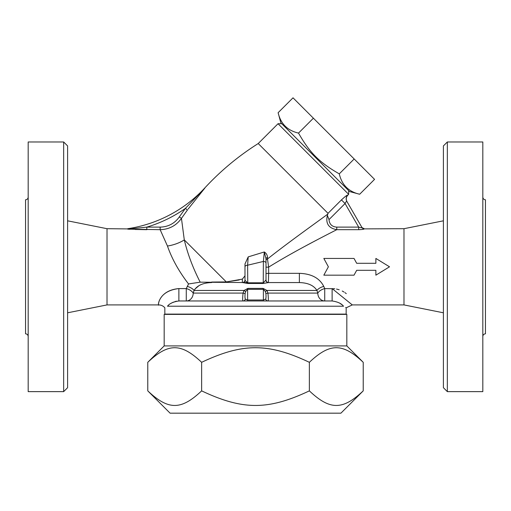 <?xml version="1.0" encoding="UTF-8"?>
<svg xmlns="http://www.w3.org/2000/svg" width="511" height="511" viewBox="0 0 511 511"><rect width="100%" height="100%" fill="white"/><g stroke="black" fill="none" stroke-linecap="round" stroke-linejoin="round"><path stroke-width="0.77" d="M63.658 141.975L63.658 391.637L67.599 387.696L67.599 145.916L63.658 141.975L28.175 141.975L28.175 391.637L63.658 391.637M28.175 336.449C28.016 334.858 27.14 333.983 25.55 333.817L25.55 199.788C27.134 199.622 28.009 198.747 28.175 197.163M443.401 145.916L443.401 387.696L447.342 391.637L447.342 141.975L443.401 145.916M447.342 391.637L482.825 391.637L482.825 141.975L447.342 141.975M482.825 336.449C482.984 334.858 483.86 333.983 485.45 333.817L485.45 199.788C483.866 199.622 482.991 198.747 482.825 197.163M346.822 345.909L346.822 314.374L164.178 314.374L164.178 345.909L346.822 345.909L363.225 362.312C342.632 342.868 329.959 342.868 309.366 362.312C268.173 342.868 242.827 342.868 201.634 362.312C181.041 342.868 168.368 342.868 147.775 362.312L147.775 390.87C168.368 410.314 181.041 410.314 201.634 390.87C242.827 410.314 268.173 410.314 309.366 390.87C329.959 410.314 342.632 410.314 363.225 390.87L340.907 413.182L170.093 413.182L147.775 390.87M343.507 306.223L167.493 306.223C163.954 308.337 163.954 308.337 167.493 306.223C169.467 303.553 173.261 301.803 178.882 300.966L332.118 300.966C337.733 301.803 341.527 303.553 343.507 306.223C347.046 308.337 347.046 308.337 343.507 306.223L343.526 306.236M345.653 307.494L346.164 307.826L346.164 314.112L164.836 314.112L164.836 307.826C163.233 305.936 161.189 304.965 158.71 304.914L107.016 304.914L67.599 312.796M278.125 112.707L280.826 122.787L349.581 191.548L359.667 194.244L374.557 179.355L293.02 97.818L278.125 112.707C280.673 123.751 287.469 130.548 298.513 133.09C309.851 152.93 319.445 162.524 339.278 173.861C341.827 184.905 348.623 191.702 359.667 194.244M339.278 173.861L354.174 158.972M298.513 133.09L313.403 118.201M363.225 362.312L363.225 390.87M309.366 362.312L309.366 390.87M201.634 362.312L201.634 390.87M354.021 258.438L323.827 258.438L328.381 266.806L323.827 275.174L354.021 275.174L356.678 270.313L375.872 270.313L375.872 275.174L389.529 266.806L375.872 258.438L375.872 263.299L356.678 263.299L354.021 258.438M323.827 275.174L328.381 266.806L323.827 258.438M375.872 263.299L375.872 258.975M375.872 274.631L375.872 270.313M265.394 291.519L266.978 290.459L263.114 288.389A2.625 0.415 -101.4 0 0 263.382 289.354L265.394 291.519L265.886 293.589L267.93 293.084L266.978 290.459L316.941 290.459A7.882 3.884 160.9 0 1 323.763 286.403C319.541 278.086 311.41 273.73 299.376 273.34L268.639 273.34L268.639 267.144L267.489 258.975A2.625 1.539 0 0 0 266.014 260.355L266.014 267.17L268.639 267.144C292.611 252.179 323.501 236.478 336.762 229.682L335.976 230.084M263.114 288.389L247.886 288.389A2.625 0.415 -78.6 0 1 247.618 289.354L263.382 289.354L263.382 300.966L324.721 300.966L324.721 288.581L323.763 286.403M247.886 288.389L244.022 290.459L245.606 291.519L247.618 289.354L247.618 299.995L245.299 299.12C244.935 298.143 244.878 296.303 245.114 293.589L245.606 291.519M135.147 229.477L146.829 229.682L146.829 227.12L127.756 229.139L160.147 229.682L167.467 246.047C171.881 258.777 178.901 271.411 188.533 283.95L186.279 288.581A7.882 4.299 -159.2 0 1 193.203 293.084L194.059 290.459L244.022 290.459L243.07 293.084L245.114 293.589M265.886 293.589C266.122 296.303 266.065 298.143 265.701 299.12A2.625 2.427 -90 0 0 268.013 300.966C268.473 300.628 268.441 298.002 267.93 293.084L317.797 293.084A7.882 4.299 159.2 0 1 324.721 288.581L334.762 288.753M265.701 299.12L263.382 299.995L247.618 299.995L247.618 300.966L242.987 300.966A2.625 2.427 90 0 0 245.299 299.12M243.07 293.084C242.559 298.002 242.527 300.628 242.987 300.966L186.279 300.966A7.882 6.924 90 0 0 193.203 293.084L243.07 293.084M265.899 280.43A2.625 2.555 -90 0 0 268.409 282.57L268.639 282.57A2.625 2.625 0 0 1 266.014 279.945L263.382 282.794L247.618 282.794L245.101 280.43A2.625 2.555 -90 0 1 242.591 282.57L247.758 283.471L263.242 283.471L268.409 282.57L299.376 282.57C307.961 282.813 313.818 285.438 316.941 290.459L317.797 293.084A7.882 6.924 -90 0 0 324.721 300.966M246.756 282.57L200.197 282.168L188.533 283.95M187.237 286.403A7.882 3.884 19.1 0 1 194.059 290.459C197.214 285.425 203.071 282.794 211.624 282.57L211.618 282.57M281.759 123.719L278.041 123.719L348.655 194.333L347.793 195.196C346.081 197.125 345.806 199.239 346.956 201.545L361.986 227.574C361.903 227.912 360.804 227.759 358.69 227.12L336.762 227.12C332.022 226.795 329.435 224.284 329.007 219.596L327.366 215.387L327.813 214.077C316.188 222.719 289.411 241.633 267.489 258.975L267.515 257.487A2.625 1.482 0 0 0 266.014 258.828L264.315 251.968L263.382 261.447L263.242 283.471M267.515 257.487C267.413 255.136 266.346 253.29 264.315 251.968L248.193 256.886L244.986 263.989L244.986 266.87A2.625 1.654 0 0 1 247.618 265.215L248.193 256.886M266.014 279.945L266.014 263.101A2.625 1.654 180 0 0 263.382 261.447L247.618 265.215L247.758 283.471M245.101 280.43L244.986 279.945A2.625 2.625 0 0 1 242.361 282.57L242.361 279.115L244.986 275.825L244.986 263.989M244.986 266.87L244.986 279.945M266.014 263.101L266.014 258.828M327.366 215.387C325.475 223.448 328.611 228.213 336.762 229.682L358.69 229.682C362.12 229.567 363.979 229.298 364.26 228.877L403.984 228.698L403.984 304.914L443.401 312.796M242.361 279.115L226.309 281.931L211.624 282.046M327.813 214.077L328.011 213.336L258.221 143.54L278.041 123.719M167.467 246.047L167.467 246.04A26.278 14.065 167.3 0 0 184.292 239.915L226.309 281.931L239.199 279.983M188.105 209.095L204.828 188.125L185.378 208.411L179.316 216.92C174.621 223.486 168.234 226.884 160.147 227.12L146.829 227.12A134.029 134.029 0 0 0 185.378 208.411L187.46 209.957L181.456 218.382L179.316 216.92M200.197 282.168C192.954 268.039 187.652 253.954 184.292 239.915L181.456 218.382C176.231 225.638 169.128 229.401 160.147 229.682L160.147 227.12M312.873 242.073L305.604 245.963M336.525 289.047L339.189 289.769M342.229 291.027L344.069 292.056M344.97 292.643L346.298 293.627M403.984 304.914L352.29 304.914L332.118 288.581L332.118 300.966M347.729 195.081C347.11 195.004 345.014 196.614 341.444 199.903L345.072 203.538C345.921 201.839 346.522 201.136 346.88 201.417L346.88 201.417A5.257 5.244 -30 0 1 347.729 195.081L347.729 195.081M364.151 228.698L361.986 227.574L346.88 201.417M361.986 227.574A2.625 2.612 150 0 0 364.26 228.877M329.007 219.596L345.072 203.538L358.69 227.12L358.69 229.682M336.762 227.12L336.762 229.682M403.984 228.698L443.401 220.816M341.706 304.582L340.134 303.464M178.882 300.966L178.882 288.581C156.673 291.104 158.148 307.794 158.704 304.85C157.624 305.706 159.004 290.337 178.882 288.581L186.279 288.581L186.279 300.966M176.57 301.19L174.915 301.599M173.516 302.097L172.296 302.653M171.664 302.991L171.096 303.323M168.375 305.361L167.742 305.968M127.756 229.139L129.96 229.267M107.016 304.914L107.016 228.698L127.756 228.909M107.016 228.698L67.599 220.816M258.221 143.54C238.477 156.002 220.682 170.795 204.828 187.927A131.397 131.397 0 0 1 127.756 228.698M299.376 282.57L299.376 273.34M198.913 285.706L195.304 288.772M266.014 273.787A2.625 0.454 180 0 1 268.639 273.34L268.409 282.57M341.444 199.903L328.011 213.336M164.178 345.909L147.775 362.312M243.012 282.494L242.361 282.57M348.655 190.616L348.655 194.333M352.29 304.914L346.164 307.833"/></g></svg>
